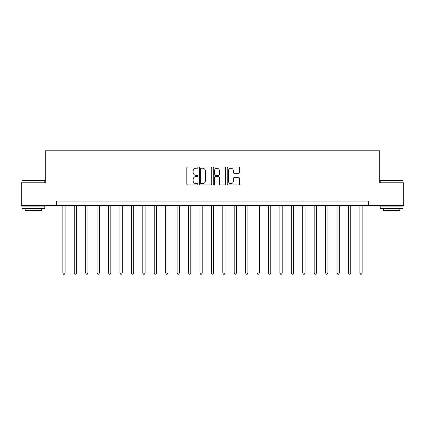 <?xml version="1.0" encoding="UTF-8"?>
<svg xmlns="http://www.w3.org/2000/svg" width="425" height="425" viewBox="0 0 425 425"><rect width="100%" height="100%" fill="white"/><g stroke="black" fill="none" stroke-linecap="round" stroke-linejoin="round"><path stroke-width="0.64" d="M197.875 167.599A0.627 0.627 0 0 0 197.248 166.972L187.717 166.972A0.898 0.898 0 0 0 186.819 167.864L186.819 184.014A0.898 0.898 0 0 0 187.717 184.912L197.248 184.912A0.627 0.627 0 0 0 197.875 184.285A0.627 0.627 0 0 0 197.248 183.658L196.015 183.658A2.869 2.869 0 0 1 193.147 180.784L193.147 179.44A2.869 2.869 0 0 1 196.015 176.566L197.248 176.566A0.627 0.627 0 0 0 197.875 175.939A0.627 0.627 0 0 0 197.248 175.312L196.015 175.312A2.869 2.869 0 0 1 193.147 172.444L193.147 171.094A2.869 2.869 0 0 1 196.015 168.226L197.248 168.226A0.627 0.627 0 0 0 197.875 167.599M238.717 173.294A0.898 0.898 0 0 0 239.615 172.396L239.615 167.864A0.898 0.898 0 0 0 238.717 166.972L228.135 166.972A0.898 0.898 0 0 0 227.237 167.864L227.237 184.014A0.898 0.898 0 0 0 228.135 184.912L238.717 184.912A0.898 0.898 0 0 0 239.615 184.014L239.615 178.542A0.898 0.898 0 0 0 238.717 177.645L234.186 177.645A0.898 0.898 0 0 0 233.293 178.542L233.293 181.257A2.401 2.401 0 0 1 230.892 183.658A2.401 2.401 0 0 1 228.491 181.257L228.491 170.627A2.401 2.401 0 0 1 230.892 168.226A2.401 2.401 0 0 1 233.293 170.627L233.293 172.396A0.898 0.898 0 0 0 234.186 173.294L238.717 173.294M56.668 205.647L21.25 205.647L21.25 182.798L45.241 182.798L45.241 150.806L379.759 150.806L379.759 182.798L403.75 182.798L403.75 205.647L368.332 205.647L368.332 201.073L56.668 201.073L56.668 205.647L368.332 205.647M211.714 167.864A0.898 0.898 0 0 0 210.816 166.972L200.233 166.972A0.898 0.898 0 0 0 199.336 167.864L199.336 184.014A0.898 0.898 0 0 0 200.233 184.912L210.816 184.912A0.898 0.898 0 0 0 211.714 184.014L211.714 167.864M214.184 166.972L224.767 166.972A0.898 0.898 0 0 1 225.664 167.864L225.664 184.014A0.898 0.898 0 0 1 224.767 184.912L220.24 184.912A0.898 0.898 0 0 1 219.343 184.014L219.343 177.464A0.898 0.898 0 0 0 218.445 176.566L215.438 176.566A0.898 0.898 0 0 0 214.54 177.464L214.54 184.285A0.627 0.627 0 0 1 213.913 184.912A0.627 0.627 0 0 1 213.286 184.285L213.286 167.864A0.898 0.898 0 0 1 214.184 166.972M201.216 168.226A0.627 0.627 0 0 0 200.589 168.852L200.589 183.026A0.627 0.627 0 0 0 201.216 183.658L202.518 183.658A2.869 2.869 0 0 0 205.392 180.784L205.392 171.094A2.869 2.869 0 0 0 202.518 168.226L201.216 168.226M219.343 170.669A2.401 2.401 0 0 0 216.941 168.268A2.401 2.401 0 0 0 214.54 170.669L214.54 174.415A0.898 0.898 0 0 0 215.438 175.312L218.445 175.312A0.898 0.898 0 0 0 219.343 174.415L219.343 170.669M62.836 205.647L62.836 273.004L65.121 273.004L65.121 205.647M65.121 273.004L64.435 274.194L63.522 274.194L62.836 273.004M74.258 205.647L74.258 273.004L76.548 273.004L76.548 205.647M76.548 273.004L75.863 274.194L74.949 274.194L74.258 273.004M85.685 205.647L85.685 273.004L87.97 273.004L87.97 205.647M87.97 273.004L87.284 274.194L86.371 274.194L85.685 273.004M97.113 205.647L97.113 273.004L99.397 273.004L99.397 205.647M99.397 273.004L98.712 274.194L97.798 274.194L97.113 273.004M108.534 205.647L108.534 273.004L110.819 273.004L110.819 205.647M110.819 273.004L110.133 274.194L109.22 274.194L108.534 273.004M22.212 180.508L44.508 180.508L44.784 180.784L21.935 180.784L22.212 180.508M33.362 208.388L21.935 208.388L21.935 206.104L44.784 206.104L44.784 208.388L33.362 208.388M41.586 208.388L41.586 210.492L25.133 210.492L25.133 208.388M380.492 180.508L402.788 180.508L403.065 180.784L380.216 180.784L380.492 180.508M391.638 208.388L380.216 208.388L380.216 206.104L403.065 206.104L403.065 208.388L391.638 208.388M399.867 208.388L399.867 210.492L383.414 210.492L383.414 208.388M119.962 205.647L119.962 273.004L122.246 273.004L122.246 205.647M122.246 273.004L121.561 274.194L120.647 274.194L119.962 273.004M131.383 205.647L131.383 273.004L133.668 273.004L133.668 205.647M133.668 273.004L132.982 274.194L132.069 274.194L131.383 273.004M142.811 205.647L142.811 273.004L145.095 273.004L145.095 205.647M145.095 273.004L144.41 274.194L143.496 274.194L142.811 273.004M154.232 205.647L154.232 273.004L156.517 273.004L156.517 205.647M156.517 273.004L155.832 274.194L154.918 274.194L154.232 273.004M165.66 205.647L165.66 273.004L167.944 273.004L167.944 205.647M167.944 273.004L167.259 274.194L166.345 274.194L165.66 273.004M177.082 205.647L177.082 273.004L179.366 273.004L179.366 205.647M179.366 273.004L178.681 274.194L177.767 274.194L177.082 273.004M188.509 205.647L188.509 273.004L190.793 273.004L190.793 205.647M190.793 273.004L190.108 274.194L189.194 274.194L188.509 273.004M199.931 205.647L199.931 273.004L202.22 273.004L202.22 205.647M202.22 273.004L201.53 274.194L200.616 274.194L199.931 273.004M211.358 205.647L211.358 273.004L213.642 273.004L213.642 205.647M213.642 273.004L212.957 274.194L212.043 274.194L211.358 273.004M222.78 205.647L222.78 273.004L225.069 273.004L225.069 205.647M225.069 273.004L224.384 274.194L223.47 274.194L222.78 273.004M234.207 205.647L234.207 273.004L236.491 273.004L236.491 205.647M236.491 273.004L235.806 274.194L234.892 274.194L234.207 273.004M245.634 205.647L245.634 273.004L247.918 273.004L247.918 205.647M247.918 273.004L247.233 274.194L246.319 274.194L245.634 273.004M257.056 205.647L257.056 273.004L259.34 273.004L259.34 205.647M259.34 273.004L258.655 274.194L257.741 274.194L257.056 273.004M268.483 205.647L268.483 273.004L270.767 273.004L270.767 205.647M270.767 273.004L270.082 274.194L269.168 274.194L268.483 273.004M279.905 205.647L279.905 273.004L282.189 273.004L282.189 205.647M282.189 273.004L281.504 274.194L280.59 274.194L279.905 273.004M291.332 205.647L291.332 273.004L293.617 273.004L293.617 205.647M293.617 273.004L292.931 274.194L292.017 274.194L291.332 273.004M302.754 205.647L302.754 273.004L305.038 273.004L305.038 205.647M305.038 273.004L304.353 274.194L303.439 274.194L302.754 273.004M314.181 205.647L314.181 273.004L316.466 273.004L316.466 205.647M316.466 273.004L315.78 274.194L314.867 274.194L314.181 273.004M325.603 205.647L325.603 273.004L327.888 273.004L327.888 205.647M327.888 273.004L327.202 274.194L326.288 274.194L325.603 273.004M337.03 205.647L337.03 273.004L339.315 273.004L339.315 205.647M339.315 273.004L338.629 274.194L337.716 274.194L337.03 273.004M348.452 205.647L348.452 273.004L350.742 273.004L350.742 205.647M350.742 273.004L350.051 274.194L349.138 274.194L348.452 273.004M359.879 205.647L359.879 273.004L362.164 273.004L362.164 205.647M362.164 273.004L361.478 274.194L360.565 274.194L359.879 273.004M21.935 182.798L21.935 180.784M27.147 206.104L27.147 205.647M39.573 206.104L39.573 205.647M44.784 182.798L44.784 180.784M380.216 182.798L380.216 180.784M385.427 206.104L385.427 205.647M397.853 206.104L397.853 205.647M403.065 182.798L403.065 180.784"/></g></svg>
